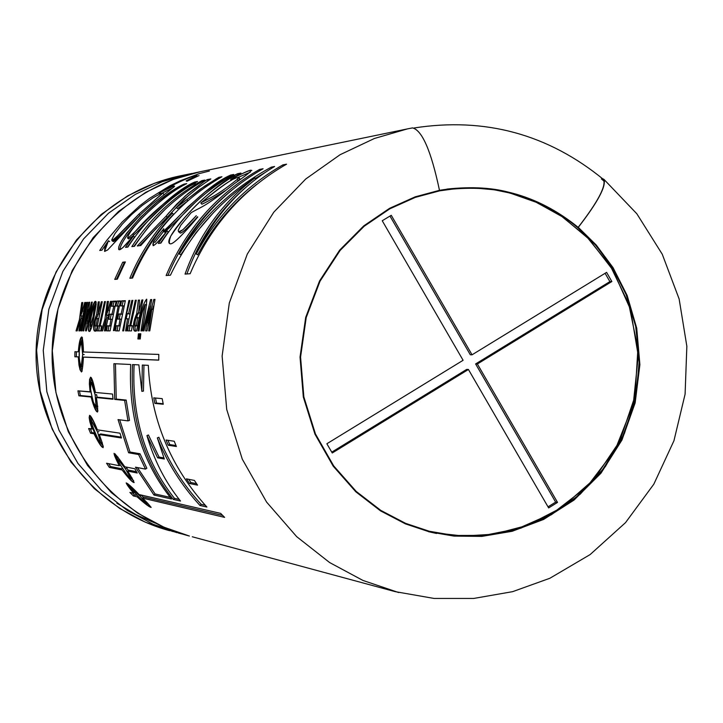 <?xml version="1.0" encoding="UTF-8"?>
<svg xmlns="http://www.w3.org/2000/svg" width="723" height="723" viewBox="0 0 723 723"><rect width="100%" height="100%" fill="white"/><g stroke="black" fill="none" stroke-linecap="round" stroke-linejoin="round"><path stroke-width="1.08" d="M606.597 272.372L611.857 281.527L477.379 363.994L557.532 502.404L548.649 507.926L468.432 369.48L332.255 452.987L326.859 443.759L463.1 360.289L382.241 220.75L391.26 215.291L472.056 354.803L606.597 272.372L472.056 354.803L391.26 215.291L382.241 220.75L463.1 360.289L326.859 443.759L332.255 452.987L468.432 369.48L548.649 507.926L557.532 502.404L477.379 363.994L611.857 281.527L609.878 281.609L475.617 363.94L477.379 363.994L475.617 363.94L555.644 502.114L557.532 502.404L555.644 502.114L548.025 506.85L555.644 502.114L475.617 363.94L609.878 281.609L611.857 281.527L606.597 272.372M200.298 171.713L172.996 179.521L145.712 192.345L118.482 211.496L93.204 237.587L72.237 270.483L57.985 308.956L52.309 350.682L55.942 392.607L68.278 431.649L87.537 465.431L111.387 492.643L137.487 513.05L163.949 527.194L189.408 536.041L163.949 527.194L137.487 513.05L111.387 492.643L87.537 465.431L68.278 431.649L55.942 392.607L52.309 350.682L57.985 308.956L72.237 270.483L93.204 237.587L118.482 211.496L145.712 192.345L172.996 179.521L200.298 171.713M601.419 178.915L604.491 181.59M398.635 592.535L362.955 580.442L329.607 562.539L296.683 536.656L266.597 502.087L242.277 459.132L226.715 409.453L222.124 356.087L229.308 302.973L247.32 254.017L273.8 212.173L305.712 179.024L340.063 154.722L374.46 138.464L407.257 128.938L374.46 138.464L340.063 154.722L305.712 179.024L273.8 212.173L247.32 254.017L229.308 302.973L222.124 356.087L226.715 409.453L242.277 459.132L266.597 502.087L296.683 536.656L329.607 562.539L362.955 580.442L398.635 592.535M118.039 419.593L127.98 420.876L124.627 400.406L114.704 399.412L113.882 363.687L130.7 364.491C128.323 417.126 141.934 461.97 171.523 499.024L153.954 495.038L135.472 467.185L145.504 469.119L138.608 454.523L128.613 452.779L118.039 419.593L128.613 452.779L138.608 454.523L140 453.773L129.986 452.038L128.613 452.779L129.986 452.038L119.684 419.81L129.986 452.038L140 453.773L138.608 454.523L145.504 469.119L146.823 468.251L140 453.773L146.823 468.251L145.504 469.119L135.472 467.185L153.954 495.038L155.084 493.963L137.442 467.564L155.084 493.963L153.954 495.038L171.523 499.024C141.934 461.97 128.323 417.126 130.7 364.491L113.882 363.687L114.704 399.412L116.24 399.087L115.445 363.759L116.24 399.087L114.704 399.412L126.182 400.072L116.24 399.087L126.182 400.072L124.627 400.406L127.98 420.876L129.489 420.388L126.182 400.072L129.489 420.388L127.98 420.876L118.039 419.593M163.262 404.256L154.876 403.416L153.764 397.867L162.187 398.644L163.262 404.256L162.187 398.644L153.764 397.867L154.876 403.416L156.493 403.073L155.481 398.03L156.493 403.073L154.876 403.416L163.262 404.256M176.385 446.507L168.233 445.241L166.055 440.018L174.225 441.238L176.385 446.507L174.225 441.238L166.055 440.018L168.233 445.241L169.751 444.573L167.962 440.307L169.751 444.573L168.233 445.241L176.385 446.507M194.397 480.424L197.542 485.133L189.571 483.524L186.398 478.852L194.397 480.424L186.398 478.852L189.571 483.524L190.926 482.557L188.703 479.304L190.926 482.557L189.571 483.524L197.542 485.133L194.397 480.424M139.141 494.559L220.66 513.384L224.627 517.379L142.711 498.147C154.948 510.61 153.086 510.176 137.117 496.828L133.421 495.96L129.887 492.426L133.574 493.276C122.503 479.53 124.356 479.964 139.141 494.559C131.776 486.959 127.447 483.081 126.154 482.946L133.574 493.276L129.887 492.426L133.421 495.96L134.451 494.875L132.598 493.05L134.451 494.875L133.421 495.96L137.117 496.828C145.115 503.94 149.797 507.456 151.161 507.365L142.711 498.147L143.76 497.044L142.711 498.147L224.627 517.379L220.66 513.384L139.141 494.559M127.664 471.08L128.911 470.194L127.664 471.08L137.225 473.005L134.821 468.757L137.225 473.005L127.664 471.08C137.352 486.38 135.499 486.01 122.106 469.968L109.345 467.401L106.552 463.226L119.259 465.72C110.981 449.39 112.824 449.751 124.799 466.796L134.821 468.757L124.799 466.796M99.295 434.559L100.678 433.954L99.295 434.559L121.482 437.993L119.964 433.185L121.482 437.993L99.295 434.559C105.648 451.794 103.895 451.523 94.026 433.746L90.547 433.204L88.631 428.54L92.101 429.055C87.311 411.116 89.065 411.378 97.352 429.833L119.964 433.185L97.352 429.833C93.601 420.596 91.017 415.77 89.589 415.354L89.164 417.632L89.878 421.852L92.101 429.055L92.752 428.784L88.631 428.54L90.547 433.204L91.911 432.607L90.339 428.793L91.911 432.607L90.547 433.204L94.026 433.746C98.509 442.847 101.572 447.474 103.235 447.618M96.412 397.569L97.903 397.252L96.412 397.569L113.041 399.241L112.526 394.053L113.041 399.241L96.412 397.569C99.178 416.475 97.406 416.294 91.089 397.035L78.888 395.815L77.93 390.845L90.122 391.974C89.046 372.707 90.818 372.869 95.427 392.462L112.526 394.053L95.427 392.462C93.601 382.91 91.984 377.813 90.592 377.18L89.58 379.476L89.381 384.03L90.122 391.974L90.89 391.83L77.93 390.845L78.888 395.815L80.343 395.508L79.476 390.989L80.343 395.508L78.888 395.815L91.089 397.035C93.638 406.642 95.779 411.64 97.506 412.029M83.416 357.117C82.359 376.421 80.651 376.358 78.274 356.909L74.867 356.773L74.921 351.712L78.319 351.821C81.084 332.517 82.793 332.571 83.47 351.993L158.798 354.424L158.744 360.144L83.416 357.117L158.744 360.144L158.798 354.424L83.47 351.993L81.826 336.936C80.226 337.542 79.06 342.503 78.319 351.821L74.921 351.712L74.867 356.773L76.358 356.764L76.403 351.803M199.024 175.581L186.986 181.265L186.127 180.877C211.839 169.598 186.751 176.52 162.802 190.818M160.913 191.993L173.628 186.154L174.315 186.67L151.984 204.338L141.356 213.954L107.7 249.905L104.672 251.423L104.718 248.296L108.441 240.732L101.916 250.203L99.738 250.465L101.916 250.203L108.441 240.732L109.625 241.618L108.441 240.732L104.555 251.36M133.357 236.069L122.865 247.6L120 249.616L118.617 249.29L118.879 246.552L121.482 240.985L126.715 233.14L140.858 216.936L157.008 202.35L165.657 195.77L183.949 184.148L186.733 183.606C163.308 194.876 128.766 228.54 127.555 238.075C128.685 228.631 163.299 194.867 186.733 183.606L183.949 184.148L184.383 184.943L183.949 184.148C154.921 197.307 115.12 242.377 118.879 249.625C120.19 250.619 125.016 246.1 133.357 236.069L134.577 236.999L133.357 236.069L125.504 247.374L133.357 236.069M132.761 234.46C149.299 214.523 169.932 197.054 194.668 182.06L197.533 181.5C169.128 197.569 145.901 219.431 127.863 247.094L125.504 247.374L127.863 247.094C145.901 219.431 169.128 197.569 197.533 181.5L194.668 182.06L195.12 182.874M131.839 246.615C149.977 218.798 173.33 196.81 201.898 180.651L204.808 180.081C176.141 196.304 152.707 218.373 134.496 246.29L131.839 246.615L134.496 246.29C152.707 218.373 176.141 196.304 204.808 180.081L201.898 180.651L202.35 181.482L201.898 180.651C173.33 196.81 149.977 218.798 131.839 246.615M122.747 262.196L125.377 261.934L117.325 279.195L114.731 279.385L122.747 262.196L124.898 262.856L122.747 262.196L114.731 279.385L117.325 279.195L125.377 261.934L122.747 262.196M176.43 207.501L204.636 186.118L218.888 177.343L221.934 176.755C181.066 200.217 151.279 233.99 132.571 278.048L129.851 278.247C139.991 253.764 154.18 232.065 172.408 213.14L155.77 228.775L140.786 245.54L137.262 245.965L166.118 216.141L176.746 204.112L188.305 193.33L203.913 181.699L207.176 179.629L210.836 178.915L197.804 187.89L187.944 196.078L176.43 207.501L177.497 208.667L187.311 201.229L177.497 208.667L176.43 207.501L186.823 199.629L187.79 200.804L186.823 199.629L200.045 189.309L216.466 178.726L218.888 177.343L219.358 178.22L218.888 177.343L221.934 176.755C181.066 200.217 151.279 233.99 132.571 278.048L129.851 278.247C139.991 253.764 154.18 232.065 172.408 213.14L173.529 214.261L172.408 213.14L162.702 221.925L151.315 233.457L140.786 245.54L137.262 245.965L166.118 216.141L167.248 217.234L184.004 199.223L199.801 186.38L184.004 199.223L167.248 217.234L166.118 216.141L168.685 213.023L185.332 195.906L203.913 181.699L207.176 179.629L207.826 180.822L207.176 179.629L210.836 178.915M230.619 175.065C204.6 186.543 173.249 223.416 163.308 231.179L163.778 228.676L153.628 241.509L163.778 228.676L163.172 230.854L164.184 231.035L167.194 228.495L187.637 207.194L205.061 192.011L223.994 178.933L230.619 175.065L233.737 174.46C204.031 191.27 179.747 214.162 160.877 243.127L158.292 243.434L167.067 230.854C155.553 245.504 151.071 249.055 153.628 241.509L154.939 242.413L163.57 231.396L154.939 242.413L153.628 241.509L153.14 245.666C155.002 245.224 159.647 240.289 167.067 230.854L168.332 231.839L167.067 230.854L158.292 243.434L160.877 243.127C179.747 214.162 204.031 191.27 233.737 174.46L230.619 175.065L231.098 175.951M179.738 232.625C180.687 234.46 186.615 229.173 197.515 216.773L197.804 217.008C174.614 244.528 165.594 250.89 170.745 236.114C187.881 210.51 210.176 189.706 237.623 173.701L240.922 173.059L230.664 179.494C256.755 165.838 257.894 167.293 234.098 183.868C204.401 207.519 201.636 206.57 191.243 212.634L180.877 225.115L178.192 230.339L178.834 231.794L182.946 229.724L196.294 215.662C185.341 228.143 179.385 233.466 178.436 231.64M255.011 177.948C222.711 202.097 199.385 234.144 185.043 274.098L190.14 273.719C210.339 226.046 242.485 189.534 286.561 164.175L282.883 164.889C245.739 186.064 216.846 215.77 196.204 253.999C214.397 215.996 240.524 186.832 274.595 166.498L271.288 167.149C232.472 188.269 201.825 217.216 179.331 253.99C199.485 217.478 227.402 189.065 263.1 168.739C227.402 189.065 199.485 217.478 179.331 253.99C201.825 217.216 232.472 188.269 271.288 167.149L274.595 166.498C240.524 186.832 214.397 215.996 196.204 253.999C216.846 215.77 245.739 186.064 282.883 164.889L286.561 164.175C242.485 189.534 210.339 226.046 190.14 273.719L185.043 274.098C199.385 234.144 222.711 202.097 255.011 177.948C217.587 203.082 189.399 235.499 170.429 275.201L166.118 275.526C185.703 229.363 216.864 193.99 259.602 169.417L263.1 168.739L259.602 169.417C216.864 193.99 185.703 229.363 166.118 275.526L170.429 275.201C189.399 235.499 217.587 203.082 255.011 177.948L255.581 178.789M147.537 322.874L153.809 299.467L154.975 299.412L149.788 330.881L148.694 330.881L151.839 309.173L146.968 330.881L145.694 330.881L148.766 308.911L143.994 330.881L142.946 330.881L150.574 299.611L151.731 299.557L147.537 322.874L148.459 323.036L147.537 322.874L151.731 299.557L150.574 299.611L151.649 299.918L150.574 299.611L142.946 330.881L143.994 330.881L148.766 308.911L149.688 309.137L148.766 308.911L145.694 330.881L146.968 330.881L151.839 309.173L152.806 309.408L151.839 309.173L148.694 330.881L149.788 330.881L154.975 299.412L153.809 299.467L154.885 299.783L153.809 299.467L147.537 322.874M137.976 330.881C140.009 314.469 142.865 303.913 146.534 299.205C146.877 303.913 145.386 314.469 142.06 330.881L141.021 330.881L145.052 304.528C142.359 310.402 140.343 319.186 139.006 330.881L137.976 330.881L139.006 330.881C140.398 318.726 142.44 309.95 145.142 304.537L141.021 330.881L142.06 330.881C145.16 315.291 146.724 304.745 146.742 299.232C143.091 302.964 140.172 313.52 137.976 330.881M139.548 300.09L138.671 312.761L141.853 299.982L142.883 299.946L136.566 330.881C132.499 332.589 132.553 326.814 136.728 313.547L138.319 300.135L139.548 300.09L138.319 300.135L136.728 313.547L138.31 313.89L136.728 313.547C133.366 321.419 132.562 327.203 134.315 330.881L136.566 330.881L142.883 299.946L141.853 299.982L142.802 300.262L141.853 299.982L138.671 312.761L139.647 312.978M136.295 300.226L130.773 325.63L132.255 325.621L131.514 330.881L127.555 330.881L128.296 325.648L129.769 325.639L135.282 300.271L136.295 300.226L135.282 300.271L129.769 325.639L131.351 325.892L128.296 325.648L131.351 325.892L128.296 325.648L127.555 330.881L131.514 330.881L132.255 325.621L130.773 325.63L132.219 325.865L130.773 325.63L136.295 300.226M127.537 318.762L125.594 318.798L123.678 330.881L122.684 330.881L128.884 300.551L129.887 300.506L126.624 313.655L128.577 313.601L131.839 300.425L132.842 300.379L126.606 330.881L125.612 330.881L127.537 318.762L128.495 318.951L127.537 318.762L125.612 330.881L126.606 330.881L132.842 300.379L131.839 300.425L132.761 300.687L131.839 300.425L128.577 313.601L129.525 313.809L126.624 313.655L129.489 313.963L126.624 313.655L129.887 300.506L128.884 300.551L129.797 300.813L128.884 300.551L122.684 330.881L123.678 330.881L125.594 318.798L127.537 318.762M116.34 325.739L118.924 325.721L120.072 319.033L117.659 319.078L118.68 313.99L121.093 313.927L123.009 305.766L120.316 305.865L121.663 300.858L125.341 300.705L119.168 330.881L115.608 330.881L116.34 325.739L119.864 325.974L116.34 325.739L115.608 330.881L119.168 330.881L125.341 300.705L121.663 300.858L125.196 301.22L121.663 300.858L120.316 305.865L123.913 306.01L123.009 305.766L121.093 313.927L122.024 314.134L118.68 313.99L121.988 314.279L118.68 313.99L117.659 319.078L121.012 319.214L120.072 319.033L118.924 325.721L119.873 325.874L116.34 325.739M113.448 330.592L118.183 305.946L115.797 306.028L117.135 301.057L120.497 300.913L114.406 330.592L113.448 330.592L114.406 330.592L120.497 300.913L117.135 301.057L120.352 301.419L117.135 301.057L115.797 306.028L119.087 306.181L118.183 305.946L113.448 330.592M116.15 301.102L110.059 330.881L106.588 330.881L107.311 325.811L109.833 325.793L110.962 319.186L108.613 319.232L109.616 314.207L111.966 314.153L113.854 306.1L111.234 306.2L112.562 301.256L116.15 301.102L112.562 301.256L111.234 306.2L114.74 306.335L113.854 306.1L111.966 314.153L112.878 314.351L109.616 314.207L112.842 314.505L109.616 314.207L108.613 319.232L111.875 319.367L110.962 319.186L109.833 325.793L110.755 325.937L107.311 325.811L110.736 326.037L107.311 325.811L106.588 330.881L110.059 330.881L116.15 301.102M101.337 330.881L104.889 319.376L107.266 301.491L108.468 301.437L106.38 315.111L110.511 301.346L111.459 301.301L105.404 330.881L104.464 330.881L106.606 317.713L102.585 330.881L101.337 330.881L102.585 330.881L106.606 317.713L107.51 317.894L106.606 317.713L104.464 330.881L105.404 330.881L111.459 301.301L110.511 301.346L111.378 301.599L110.511 301.346L108.224 310.167L109.119 310.384L108.224 310.167L106.38 315.111L107.899 315.436L108.143 314.749L107.899 315.436L106.38 315.111L108.468 301.437L107.266 301.491L108.396 301.816L107.266 301.491L104.889 319.376L105.983 319.584L104.889 319.376L101.337 330.881M105.431 301.563L100.145 325.865L101.5 325.856L100.786 330.881L97.171 330.881L97.876 325.883L99.223 325.865L104.501 301.608L105.431 301.563L104.501 301.608L99.223 325.865L100.741 326.109L97.876 325.883L100.741 326.109L97.876 325.883L97.171 330.881L100.786 330.881L101.5 325.856L100.145 325.865L101.464 326.073L100.145 325.865L105.431 301.563M99.196 314.044L98.03 313.782L101.356 301.744L102.268 301.708L96.304 330.881C92.661 332.472 92.761 327.022 96.611 314.532L98.211 301.88L99.295 301.834L98.211 301.88L96.611 314.532L98.102 314.857L96.611 314.532C93.529 321.997 92.761 327.447 94.306 330.881L96.304 330.881L102.268 301.708L101.356 301.744L102.187 301.988L101.356 301.744L98.346 313.791L99.214 313.99M94.144 316.105L91.324 328.224L90.023 331.125L89.01 331.161L88.459 328.423L88.712 323.045L91.36 310.013L94.966 301.807L96.005 301.708L96.195 304.32L94.144 316.105L95.734 301.473C92.815 299.033 85.703 331.839 89.39 331.441C90.773 330.863 92.363 325.748 94.144 316.105M87.149 320.822L91.46 302.169L92.291 302.133L86.408 330.881L85.549 330.881L87.212 311.658L83.76 330.881L82.946 330.881L88.793 302.286L89.688 302.25L87.149 320.822L87.944 320.967L87.149 320.822L89.688 302.25L88.793 302.286L89.634 302.53L88.793 302.286L82.946 330.881L83.76 330.881L87.212 311.658L88.143 311.884L87.212 311.658L85.549 330.881L86.408 330.881L92.291 302.133L91.46 302.169L92.219 302.395L91.46 302.169L87.149 320.822M80.895 330.881L86.733 302.377L87.61 302.341L81.771 330.881L80.895 330.881L81.771 330.881L87.61 302.341L86.733 302.377L87.537 302.612L86.733 302.377L80.895 330.881M76.032 330.881L79.385 319.81L81.735 302.594L82.856 302.548L80.795 315.707L84.745 302.467L85.621 302.431L79.801 330.881L78.934 330.881L80.985 318.21L77.189 330.881L76.032 330.881L77.189 330.881L80.985 318.21L81.826 318.373L80.985 318.21L78.934 330.881L79.801 330.881L85.621 302.431L84.745 302.467L85.549 302.693L84.745 302.467L82.549 310.953L83.371 311.152L82.549 310.953L80.795 315.707L82.259 316.023L80.795 315.707L82.856 302.548L81.735 302.594L82.793 302.901L81.735 302.594L79.385 319.81L80.398 320L79.385 319.81L76.032 330.881M138.436 333.773L139.277 333.773L138.744 338.97L137.894 338.96L138.436 333.773L139.268 333.872L138.436 333.773L137.894 338.96L138.744 338.97L139.277 333.773L138.436 333.773M139.946 333.782L140.795 333.782L140.253 338.988L139.412 338.979L139.946 333.782L140.777 333.872L139.946 333.782L139.412 338.979L140.253 338.988L140.795 333.782L139.946 333.782M134.107 364.654C131.713 416.999 145.16 461.563 174.46 498.328L179.187 499.394L174.46 498.328L173.303 499.421L180.515 501.057C165.305 482.169 154.107 460.343 146.932 435.571L157.632 457.84L164.302 459.006L157.343 437.876C167.447 463.1 181.663 485.639 200.009 505.485L206.905 507.049C170.456 466.76 150.926 419.53 148.314 365.332L142.323 365.052L141.853 391.351L138.87 364.88L141.853 391.351L142.323 365.052L148.314 365.332C150.926 419.53 170.456 466.76 206.905 507.049L200.009 505.485C181.663 485.639 167.447 463.1 157.343 437.876L164.302 459.006L157.632 457.84L146.932 435.571C154.107 460.343 165.305 482.169 180.515 501.057L173.303 499.421C143.705 462.368 130.104 417.415 132.499 364.582L138.87 364.88L132.499 364.582C130.104 417.415 143.705 462.368 173.303 499.421L174.46 498.328C145.368 461.834 131.902 417.623 134.044 365.684M412.499 127.899L407.257 128.938L412.499 127.899C422.196 130.303 431.179 151.116 439.476 190.321C431.206 151.215 422.241 130.402 412.58 127.881M447.04 189.625C472.426 186.932 494.071 188.296 511.956 193.71L512.77 193.61C536.909 200.172 558.599 211.559 577.84 227.772L578.273 227.347C599.891 199.132 607.998 182.919 602.575 178.689L603.922 179.34C606.362 186.136 597.813 202.142 578.273 227.347L596.258 245.043L613.05 267.646L627.148 295.463L636.728 328.188L639.891 364.69L635.155 402.901L621.952 440.036L600.958 473.213L573.99 500.099L543.551 519.476L512.155 531.288L481.861 536.385L453.999 536.095L429.281 531.83L405.422 523.868L380.524 510.863L355.852 491.83L333.24 466.208L314.966 434.18L303.317 397.008L300.036 357.063L305.693 317.379L319.539 280.976L339.693 250.095L363.786 225.865L389.552 208.341L415.183 196.846L439.476 190.321L415.183 196.846L389.552 208.341L363.786 225.865L339.693 250.095L319.539 280.976L305.693 317.379L300.036 357.063L303.317 397.008L314.966 434.18L333.24 466.208L355.852 491.83L380.524 510.863L405.422 523.868L429.281 531.83L453.999 536.095L481.861 536.385L512.155 531.288L543.551 519.476L573.99 500.099L600.958 473.213L621.952 440.036L635.155 402.901L639.891 364.69L636.728 328.188L627.148 295.463L613.05 267.646L596.258 245.043L578.273 227.347L577.939 227.763L595.869 245.404L612.607 267.944L626.669 295.671L636.213 328.296L639.367 364.681L634.649 402.774L621.491 439.792L600.551 472.86L573.673 499.674L543.325 518.987L512.029 530.763L481.825 535.842L454.053 535.544L429.417 531.297L405.63 523.362L380.804 510.393L356.213 491.423L333.674 465.883L315.454 433.954L303.85 396.9L300.569 357.081L306.218 317.524L320.018 281.229L340.108 250.447L364.13 226.29L389.805 208.82L415.354 197.361L439.575 190.854L439.476 190.321L439.575 190.854L415.354 197.361L389.805 208.82L364.13 226.29L340.108 250.447L320.018 281.229L306.218 317.524L300.569 357.081L303.85 396.9L315.454 433.954L333.674 465.883L356.213 491.423L380.804 510.393L405.63 523.362L429.417 531.297L437.831 533.185L462.937 536.15L490.854 534.921L520.777 528.179L551.251 514.794L580.244 494.161L605.377 466.561L624.446 433.393L635.915 396.936L639.376 359.9L635.499 324.772L625.72 293.366L611.803 266.67L595.418 244.898L577.84 227.772C558.599 211.559 536.909 200.172 512.77 193.61L535.815 202.088L561.31 216.05L587.04 237.108L610.646 266.453L628.811 304.202L637.894 348.676L635.065 396.068L619.738 441.238L593.963 479.376L561.699 507.609L527.175 525.449L493.737 534.216L463.389 536.023L437.831 533.185M512.77 193.61L494.252 189.778L475.291 188.079L456.258 188.586L439.566 190.854C464.211 186.317 488.612 187.239 512.77 193.61M173.159 531.613L145.522 522.268L119.711 508.468L94.243 488.576L70.981 462.042L52.192 429.11L40.163 391.053L36.611 350.185L42.151 309.507L56.051 272.002L76.502 239.937L101.157 214.496L127.727 195.834L154.351 183.317L180.985 175.698L154.351 183.317L127.727 195.834L101.157 214.496L76.502 239.937L56.051 272.002L42.151 309.507L36.611 350.185L40.163 391.053L52.192 429.11L70.981 462.042L94.243 488.576L119.711 508.468L145.522 522.268L177.063 532.706M181.247 533.8L153.321 524.356L127.239 510.411L101.5 490.302L77.985 463.479L58.997 430.185L46.841 391.703L43.253 350.393L48.848 309.272L62.901 271.36L83.57 238.942L108.486 213.231L135.337 194.36L162.241 181.708L187.917 174.27L162.241 181.708L135.337 194.36L108.486 213.231L83.57 238.942L62.901 271.36L48.848 309.272L43.253 350.393L46.841 391.703L58.997 430.185L77.985 463.479L101.5 490.302L127.239 510.411L153.321 524.356L181.247 533.8M192.011 173.457L187.917 174.27L192.011 173.457M192.273 536.773L395.038 591.613L434.071 598.445L473.655 598.454L512.625 591.658L549.869 578.264L590.113 554.586L625.522 522.639L653.836 484.157L673.953 440.732L685.097 394.152L686.85 346.263L679.141 298.997L662.259 254.234L636.855 213.791L603.922 179.34M436.565 533.493L428.441 531.658L436.565 533.493M446.868 189.092C472.381 186.38 494.116 187.745 512.083 193.186M428.567 531.134L454.216 535.472L484.103 535.4L517.614 528.73L552.987 513.095L587.004 486.76L615.237 449.679L633.231 404.41L638.273 355.824L630.546 309.534L612.797 269.914L588.947 239.042L562.621 216.936L536.448 202.368L511.956 193.71M155.065 523.072L136.276 514.785L116.828 503.163L136.276 514.785L155.065 523.072M439.467 190.312C491.143 181.907 537.379 194.252 578.174 227.356C597.605 202.286 606.109 186.38 603.678 179.62L603.434 179.412C606.489 185.648 598.066 201.636 578.174 227.356C537.379 194.252 491.143 181.907 439.467 190.312M466.678 369.417L468.432 369.48L466.678 369.417L331.767 452.146L466.678 369.417M389.977 216.069L470.302 354.758L472.056 354.803L470.302 354.758L389.977 216.069M605.097 273.294L609.878 281.609L605.097 273.294M143.461 391.098L143.949 365.124L143.461 391.098L141.853 391.351L143.461 391.098M146.932 435.571L148.432 434.975L146.932 435.571M157.632 457.84L159.06 457.072L148.432 434.975L159.06 457.072L157.632 457.84M163.868 457.903L159.06 457.072L163.868 457.903M157.343 437.876L158.87 437.261L157.343 437.876M200.009 505.485L201.211 504.347C183 484.654 168.893 462.286 158.87 437.261C168.893 462.286 183 484.654 201.211 504.347L200.009 505.485M205.26 505.26L201.211 504.347L205.26 505.26M81.03 318.219L81.283 315.806L81.03 318.219M87.899 311.821L88.513 309.254L87.899 311.821M87.429 323.913L87.673 320.922L87.429 323.913M93.177 316.322L90.122 326.362L90.032 320.199L92.327 310.068L94.297 306.407L93.177 316.322L94.062 316.502L93.177 316.322C97.442 283.543 83.985 349.245 93.177 316.322M96.213 302.458L94.171 306.407M89.968 326.263L90.258 330.809M91.812 326.552L91.152 324.754M94.532 308.477L95.888 306.886M99.232 302.178L98.211 301.88L99.232 302.178M98.039 313.782L99.295 301.834M98.265 318.626L97.388 318.454L96.096 325.892L96.981 326.037M96.096 325.892L94.903 325.874C95.011 320.343 95.843 317.867 97.388 318.454L96.141 318.572L95.3 320.289L94.867 325.865L96.096 325.892L97.388 318.454M98.102 314.857L96.376 318.5M94.966 325.883L95.3 330.881M96.972 326.127L94.876 325.865M105.35 301.853L104.501 301.608L105.35 301.853M98.717 330.881L99.394 326.118L98.717 330.881M106.579 317.795L106.841 315.21L106.579 317.795M114.062 301.69L112.562 301.256L116.005 301.608L114.062 301.69L112.86 306.136L114.062 301.69M110.194 319.204L111.134 314.541L110.194 319.204M108.161 330.881L108.848 326.055L108.161 330.881M117.433 305.974L118.644 301.491L117.433 305.974M121.952 305.811L123.172 301.301L121.952 305.811M119.268 319.051L120.217 314.324L119.268 319.051M117.198 330.881L117.894 325.992L117.198 330.881M126.227 318.789L127.239 313.791L126.227 318.789M136.213 300.542L135.282 300.271L136.213 300.542M129.173 330.881L129.878 325.901L129.173 330.881M139.476 300.479L138.319 300.135L139.476 300.479M138.644 317.894L137.659 317.704L136.295 325.594L137.289 325.748M136.295 325.594L134.948 325.567C135.011 319.711 135.915 317.081 137.659 317.704C135.942 313.646 133.122 329.769 136.295 325.594L137.659 317.704M138.283 312.743L136.412 317.786M137.28 325.847L134.921 325.567L135.337 330.881M149.453 309.073L150.267 306.209L149.453 309.073M147.781 326.416L148.188 322.991L147.781 326.416M152.535 309.336L153.484 306.055L152.535 309.336M260.144 170.42L259.602 169.417L260.144 170.42M167.962 275.382C182.06 241.708 203.362 213.285 231.866 190.113C203.362 213.285 182.06 241.708 167.962 275.382M282.883 164.889L283.452 165.947L282.883 164.889M196.204 253.999L197.704 254.812C212.372 227.266 232.002 203.796 256.611 184.41C232.002 203.796 212.372 227.266 197.704 254.812L196.204 253.999M271.288 167.149L271.839 168.161L271.288 167.149M179.331 253.99L180.786 254.803L195.951 232.752L213.637 212.454L195.951 232.752L180.786 254.803L179.331 253.99M255.355 178.454L264.943 172.607L255.355 178.454M245.468 187.682C218.915 210.556 199.385 239.313 186.886 273.963M251.839 170.456C250.827 169.598 243.768 172.607 230.664 179.494L231.188 180.334M231.252 180.434L230.664 179.494L240.922 173.059L237.623 173.701L238.183 174.731L237.623 173.701C209.941 186.308 162.937 237.271 169.426 243.479L169.516 243.534M239.485 179.575L238.156 180.768L237.261 179.385C215.725 196.792 209.336 197.948 200.813 202.991L201.907 204.193L200.813 202.991C221.654 185.522 234.388 177.018 238.997 177.478L237.261 179.385L238.156 180.768L239.864 178.879L238.997 177.478M191.107 223.759C184.094 231.351 180.307 234.306 179.729 232.616M250.312 172.155L237.921 177.497M238.156 180.768L236.005 182.476M224.745 190.935C214.415 197.641 206.805 202.06 201.907 204.193M238.518 178.265C236.99 175.454 224.419 183.705 200.813 202.991C209.336 197.948 215.725 196.792 237.261 179.385M160.37 243.19L168.332 231.839L160.37 243.19M230.077 178.427L234.505 175.87M195.942 201.681C180.75 217.063 170.285 227.221 164.555 232.155L163.299 231.188M131.613 278.12C141.663 254.116 155.635 232.833 173.529 214.261C155.635 232.833 141.663 254.116 131.613 278.12M139.503 245.693L167.248 217.234L139.503 245.693M116.457 279.259L124.112 262.928L116.457 279.259M133.836 246.371L148.604 226.579L165.775 208.703L148.604 226.579L133.836 246.371M194.668 182.06C167.718 193.583 134.324 235.102 127.564 238.075M127.483 247.13L134.577 236.999L127.483 247.13M146.118 213.9C129.742 230.33 120.958 242.259 119.783 249.688M195.409 183.407C167.781 194.469 130.077 243.199 128.694 237.867M197.171 176.403L196.801 175.463L186.127 180.877L186.986 181.265M209.372 171.035L199.367 173.592L180.633 180.605L169.76 185.874L149.281 198.518L139.729 205.793L122.097 222.088L106.606 240.524L99.738 250.465M174.559 186.2C174.306 185.35 169.146 187.673 159.06 193.168L159.602 194.035L159.06 193.168M162.874 192.914L138.933 214.144C124.708 229.29 115.689 238.111 111.875 240.587L113.059 241.482L123.741 231.911M138.933 214.144L139.955 215.246L138.933 214.144L162.756 193.249L160.777 193.466L152.951 197.858L142.214 205.44L131.631 214.532L122.169 224.293L114.921 233.656L111.767 239.765L113.61 239.919L138.933 214.144M126.516 228.956L139.955 215.246L116.647 239.232L113.963 241.365L113.24 241.563L113.041 240.307M172.924 187.908L162.693 192.833M189.589 179.177L195.445 177.189M76.403 351.758L76.358 356.764L74.867 356.773L79.042 356.873L78.274 356.909L78.997 365.169L80.054 369.815L81.5 371.993M82.693 354.523L81.139 366.904C78.418 358.563 78.5 350.266 81.365 342.024L82.693 354.523L84.193 354.541L82.693 354.523L82.314 344.862L81.735 342.377L80.922 342.35L79.322 349.046L79.223 359.729L79.846 364.031L80.687 366.534L81.5 366.588L82.693 354.523M158.744 360.072L84.925 357.108L158.744 360.072M80.768 366.651L82.178 371.17M82.494 337.768L80.985 342.268M91.776 396.638L80.343 395.508L91.776 396.638M92.707 382.115L91.197 382.313L95.147 394.948L96.096 407.049L93.403 402.277L90.827 391.387M95.147 394.948L96.638 394.65L95.147 394.948L92.806 385.242L91.713 382.693L90.881 382.621L90.592 389.263L92.625 399.882L94.126 404.157L95.481 406.669L96.331 406.769L95.147 394.948M112.987 398.762L97.903 397.252L112.987 398.762M95.779 406.959L97.994 410.998M91.423 377.858L90.863 382.648M96.638 394.65L97.135 397.415M97.804 406.389L96.502 405.612M92.11 383.398L93.113 382.35M94.424 432.987L91.911 432.607L94.424 432.987M97.56 432.083L100.877 443.091C95.309 436.376 92.092 428.739 91.206 420.19L97.56 432.083L98.952 431.495L97.56 432.083C78.238 393.402 109.354 469.245 97.56 432.083M121.184 437.108L100.678 433.954L121.184 437.108M90.574 415.969L91.062 420.343M102.223 442.422L100.877 443.091L103.38 446.299M114.026 453.339L119.259 465.72L106.552 463.226L109.345 467.401L110.565 466.543L108.604 463.633L110.565 466.543L109.345 467.401L122.106 469.968C128.577 478.391 132.589 482.584 134.162 482.548M122.006 468.82L110.565 466.543L122.006 468.82M136.475 471.703L128.911 470.194L136.475 471.703M119.259 465.72L119.783 465.368L119.259 465.72M117.921 457.026L116.629 457.804L125.422 468.793L130.89 478.536L131.948 477.713M125.422 468.793L126.688 467.926L125.422 468.793C98.391 433.366 144.419 502.105 125.422 468.793M131.071 478.4L133.719 480.822M115.255 453.954L116.656 457.786M126.688 467.926L128.414 470.556M136.15 495.273L134.451 494.875L136.15 495.273M222.657 515.418L143.76 497.044L222.657 515.418M130.402 485.973L129.525 486.76L140.117 496.177L147.248 504.103L147.881 503.362M140.117 496.177L141.175 495.101L140.117 496.177C107.329 466.163 164.727 523.669 140.117 496.177M127.908 483.804L129.779 486.534M141.175 495.101L143.434 497.388M146.95 502.413L144.473 500.632M132.21 488.576L130.718 486.263M196.557 483.687L190.926 482.557L196.557 483.687M175.969 445.531L169.751 444.573L175.969 445.531M163.154 403.732L156.493 403.073L163.154 403.732M170.194 497.37L155.084 493.963L170.194 497.37M189.408 536.041C109.046 514.975 49.706 435.083 52.183 350.257C54.189 265.44 117.668 188.784 199.033 171.975L407.257 128.938M169.688 530.709C91.071 509.724 33.574 431.758 36.15 349.399C38.256 267.04 100.081 192.463 179.756 175.96L187.917 174.27M178.427 533.077L183.235 534.279M603.678 179.62C548.233 134.207 485.07 116.99 414.198 127.962M90.122 326.362L91.622 326.597M94.297 306.407L95.77 306.796M138.31 312.752L139.629 313.05M145.142 304.537L146.715 304.952M178.527 231.694L179.72 232.598M127.637 238.111L128.766 238.961M162.892 192.914L163.696 194.171M81.139 366.904L82.639 366.823M81.365 342.024L82.865 342.133M96.096 407.049L97.56 406.651M91.206 420.19L92.625 419.702"/></g></svg>
